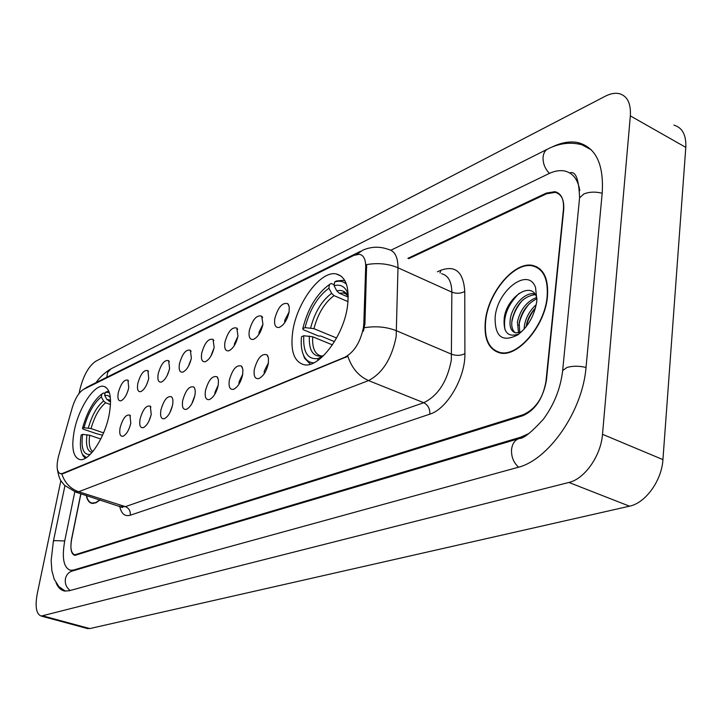 <?xml version="1.0" encoding="UTF-8"?>
<svg xmlns="http://www.w3.org/2000/svg" width="722" height="722" viewBox="0 0 722 722"><rect width="100%" height="100%" fill="white"/><g stroke="black" fill="none" stroke-linecap="round" stroke-linejoin="round"><path stroke-width="1.08" d="M109.148 414.726C112.054 397.876 110.195 388.409 103.589 386.333C94.284 384.14 78.707 407.966 74.303 430.565C71.189 447.541 73.012 457.197 79.763 459.553C88.824 461.936 104.843 437.803 109.148 414.726M347.472 306.426C349.701 287.356 345.937 276.526 336.172 273.927C320.676 270.416 296.886 302.464 292.771 331.281C290.163 350.594 293.89 361.731 303.971 364.691C318.916 368.545 343.627 336.037 347.472 306.426M274.793 318.619C278.051 307.148 282.392 302.166 287.798 303.7L289.233 306.868L289.125 311.832C287.329 319.774 284.089 324.954 279.396 327.373C275.542 328.113 274.008 325.189 274.793 318.619M289.125 311.85L284.784 320.216L284.658 322.752M249.28 330.703C252.438 319.593 256.581 314.747 261.698 316.164L262.943 324.232C261.165 331.985 258.034 337.021 253.566 339.349C249.902 340.035 248.467 337.156 249.28 330.703M262.907 324.404L259.036 332.264L258.882 334.466M224.93 342.228C228.008 331.461 231.961 326.741 236.807 328.059L237.971 336.055C236.211 343.636 233.197 348.536 228.928 350.775C225.435 351.415 224.1 348.564 224.93 342.228M237.908 336.425L234.479 343.753L234.298 345.612M201.682 353.248C204.669 342.797 208.459 338.185 213.053 339.412L214.145 347.345C212.394 354.755 209.479 359.529 205.409 361.677C202.07 362.273 200.824 359.466 201.682 353.248M214.019 347.959L210.842 356.199M179.453 363.771C182.359 353.636 185.996 349.132 190.355 350.269L191.366 358.13C189.633 365.377 186.817 370.034 182.928 372.101C179.733 372.66 178.578 369.881 179.453 363.771M191.186 359.042L188.433 366.271M158.181 373.852C161.006 363.996 164.499 359.601 168.65 360.657L169.589 368.446C167.865 375.539 165.139 380.079 161.421 382.073C158.362 382.597 157.288 379.853 158.181 373.852M169.309 369.727L167.026 375.828M137.803 383.499C140.555 373.924 143.913 369.628 147.866 370.612L148.732 378.328C147.026 385.268 144.391 389.7 140.817 391.622C137.893 392.109 136.891 389.402 137.803 383.499M148.317 380.088L146.557 384.853M118.264 392.759C120.944 383.436 124.175 379.23 127.938 380.16L128.742 387.795C127.054 394.591 124.5 398.923 121.079 400.773C118.273 401.233 117.334 398.553 118.264 392.759M128.11 390.295L127.036 393.246M254.315 369.42C257.492 358.121 261.716 353.248 266.987 354.8L268.476 358.112L268.358 363.31C266.598 371.126 263.458 376.207 258.927 378.545C255.037 379.276 253.494 376.234 254.315 369.42M268.422 362.868L264.297 371.009L264.171 373.815M229.316 380.295C232.403 369.348 236.437 364.592 241.419 366.045L242.863 369.303L242.7 374.474C240.958 382.109 237.926 387.046 233.612 389.302C229.903 389.979 228.468 386.974 229.316 380.295M242.745 374.213L239.072 381.848L238.901 384.303M205.463 390.674C208.468 380.061 212.331 375.422 217.051 376.767L218.441 379.98L218.243 385.115C216.51 392.578 213.586 397.389 209.47 399.555C205.932 400.187 204.597 397.226 205.463 390.674M218.252 385.079L215.003 392.181L214.813 394.266M182.684 400.584C185.608 390.286 189.299 385.756 193.785 387.01C195.193 388.481 195.563 391.234 194.895 395.268C193.18 402.569 190.346 407.262 186.411 409.347C183.036 409.934 181.791 407.009 182.684 400.584M194.85 395.512L191.817 403.742M160.907 410.06C163.75 400.051 167.296 395.638 171.547 396.802C172.919 398.237 173.262 400.963 172.576 404.979C170.879 412.118 168.145 416.693 164.372 418.706C161.15 419.247 159.995 416.368 160.907 410.06M172.468 405.547L169.86 412.731M140.059 419.13C142.83 409.401 146.232 405.087 150.284 406.17L151.232 414.266C149.544 421.26 146.9 425.718 143.29 427.659C140.203 428.164 139.129 425.321 140.059 419.13M151.033 415.231L148.867 421.26M120.087 427.812C122.785 418.363 126.07 414.139 129.924 415.15L130.799 423.155C129.121 430.005 126.558 434.364 123.101 436.232C120.15 436.702 119.139 433.904 120.087 427.812M130.456 424.653L128.814 429.292M363.825 323.411L363.464 327.391C360.431 342.093 354.267 352.02 344.99 357.191L62.507 473.433L60.513 473.722C56.713 472.116 56.099 466.123 58.672 455.744L72.155 408.02C75.115 398.517 78.915 392.308 83.535 389.402L353.97 255.326L359.421 254.279C363.671 255.263 365.765 259.442 365.693 266.806L363.825 323.411L364.935 323.88L363.41 331.199M536.184 266.544L535.065 266.544M80.801 493.731L71.677 538.504C70.016 547.998 71.063 553.431 74.835 554.812L523.143 414.717C535.625 409.148 543.386 397.642 546.428 380.187L563.683 210.129C564.378 200.012 561.554 194.092 555.2 192.359L546.572 193.776L408.679 258.684M74.799 491.844L64.754 540.814C61.713 557.916 63.599 567.745 70.413 570.29L73.536 570.055L520.77 437.171L529.046 433.471M579.784 190.617C577.952 179.453 572.916 172.919 564.667 171.006C559.785 170.049 554.46 170.961 548.693 173.731L390.891 250.227M60.883 480.554L37.264 593.674C34.927 606.688 36.244 614.151 41.235 616.065L568.9 482.458C584.576 479.011 600.984 455.744 602.5 434.301L630.342 115.881C631.055 103.237 627.292 95.809 619.043 93.598C614.882 92.768 610.28 93.652 605.226 96.252L95.737 361.253C88.662 366.153 83.364 375.648 79.853 389.727L79.059 393.499M87.064 628.438L89.808 628.573L629.503 506.185C645.45 503.09 661.767 480.599 662.931 459.607L685.801 147.378C686.315 134.951 682.335 127.532 673.879 125.132M56.163 583.06C58.175 587.699 61.009 590.361 64.673 591.047L69.357 590.74L517.557 467.477C548.521 460.248 582.807 410.998 586.083 366.957L602.229 192.666C603.863 163.984 595.74 147.279 577.862 142.559C569.866 140.998 561.174 142.532 551.807 147.162M547.466 296.516C548.648 278.791 543.774 268.449 532.845 265.479C514.47 260.94 487.991 292.581 485.346 321.046C483.776 339.033 488.65 349.665 499.976 352.941C517.701 357.733 545.182 325.739 547.466 296.516M539.226 268.367L532.845 265.479M356.65 254.37L362.986 250.092C371.316 246.518 379.799 246.292 388.418 249.415C394.772 250.904 397.957 257.032 397.993 267.79L396.161 336.714C391.757 358.572 382.552 373.193 368.545 380.584C358.699 376.225 351.804 368.121 347.851 356.28L63.13 473.641L60.513 473.722M536.004 266.996L537.24 267.077M61.812 473.912C64.763 482.847 70.377 488.785 78.653 491.745L368.545 380.584L423.742 402.714C438.028 395.728 447.225 381.514 451.331 360.07L451.855 292.13L397.993 267.79C388.382 263.72 377.922 262.664 366.632 264.613L364.935 323.88M86.297 495.482C87.236 500.156 89.149 502.792 92.028 503.396L95.882 502.828L100.205 499.904M80.927 493.767L71.695 539.09C70.034 548.585 71.081 554.027 74.853 555.408L522.71 415.755C535.192 410.195 542.944 398.688 545.985 381.234L563.431 209.425C564.135 199.317 561.31 193.406 554.965 191.673L546.337 193.09L407.912 258.332M498.794 352.165L499.741 352.896M499.931 352.444L500.915 353.094M485.653 320.92C484.101 338.726 488.929 349.249 500.129 352.489C517.674 357.228 544.866 325.559 547.132 296.652C548.305 279.107 543.476 268.864 532.656 265.931C514.479 261.427 488.271 292.753 485.653 320.92M524.118 329.187L524.461 325.153C526.112 316.985 530.047 310.153 536.275 304.666M526.094 326.813L526.221 325.947C527.457 319.241 530.571 313.186 535.543 307.78M518.549 332.824L517.403 321.967C520.318 309.539 526.753 301.354 536.69 297.428M519.777 332.49L519.172 322.761C521.807 311.191 527.764 303.159 537.042 298.682M521.636 331.732L515.851 332.905C511.077 331.624 509.227 326.913 510.31 318.754C512.259 305.812 525.273 291.453 534.704 293.962L535.038 294.116M515.346 332.797C512.196 330.387 511.113 325.974 512.088 319.557C516.077 304.431 523.838 296.119 535.372 294.612M536.879 300.695L535.562 287.582C528.432 266.598 497.205 290.244 495.139 317.184C494.796 336.786 502.35 342.679 517.791 334.864C528.287 326.678 534.65 315.288 536.879 300.695M535.562 287.582L536.563 297.058C531.013 280.335 506.745 297.717 504.272 317.707C503.017 332.003 507.638 337.499 518.143 334.214M540.146 269.135L539 268.801M504.985 329.638C502.945 316.841 507.692 304.711 519.226 293.24M511.745 322.599C513.08 314.503 516.672 307.049 522.52 300.208M518.865 325.405C520.21 317.599 523.685 310.388 529.289 303.763M526.248 326.624C527.764 319.855 530.86 313.61 535.516 307.879M86.514 495.545C87.47 499.985 89.338 502.494 92.127 503.072L95.827 502.557L99.979 499.832M334.476 341.641L320.839 336.046L318.637 336.037L303.222 329.701L302.771 328.654C307.852 308.502 316.732 293.791 329.412 284.522L328.925 288.213C317.635 296.516 309.684 309.657 305.063 327.617L313.944 328.672L336.578 338.013M348.031 301.643L334.024 295.632L331.642 293.331L328.925 288.213M348.203 294.531L347.011 291.471C344.15 286.029 339.836 284.125 334.078 285.75L336.813 290.894L339.196 293.204L348.239 297.103M302.545 352.526L304.54 358.166L310.415 364.186M329.503 284.468L331.208 283.475L334.232 284.784M345.008 280.849L343.112 280.344L336.362 280.993L334.656 281.986C339.358 280.506 343.293 281.246 346.452 284.215M332.409 344.863L312.671 336.786L303.772 335.73L301.471 336.75C300.722 344.809 301.561 351.28 303.998 356.163C306.254 360.458 309.53 362.697 313.799 362.859M303.772 335.73C302.915 352.174 307.662 359.782 318.023 358.545L317.707 360.558M305.063 327.617L302.771 328.654M334.078 285.75L334.656 281.986M318.023 358.545L323.6 355.639M102.56 435.213L96.586 433.696L83.12 429.103L82.498 428.372C87.082 411.928 93.571 400.421 101.964 393.878L101.342 396.956C93.887 402.849 88.102 413.101 83.978 427.704L91.026 428.579L103.562 432.884M110.493 404.51L105.638 402.795L103.598 401.017L101.342 396.956M110.358 397.506L107.84 395.466L104.645 395.376L106.91 399.456L110.574 401.811M82.146 453.75L85.079 458.407M101.964 393.878L103.508 392.994L105.015 393.535M108.814 391.098L105.268 392.29L109.329 392.479M100.755 439.012L89.672 435.24L82.606 434.364L81.126 435.023C79.799 443.768 80.268 450.257 82.534 454.49L86.351 457.649M82.606 434.364C80.909 447.983 83.247 454.698 89.636 454.49L89.501 455.131M83.978 427.704L82.498 428.372M104.645 395.376L105.268 392.29M89.636 454.49L90.9 453.732M365.693 266.806L366.776 267.284M62.507 473.433L63.13 473.641M344.99 357.191L345.739 357.498M70.224 590.506C66.316 587.582 64.718 583.638 65.449 578.656C66.433 574.613 68.77 572.05 72.453 570.985L498.685 444.635M65.386 591.137L58.861 586.589L54.204 579.206L51.849 570.524L51.163 560.452L53.365 541.329L54.367 540.597L64.718 540.986M547.276 149.255L111.134 368.762L107.686 372.335L106.757 377.29M582.067 144.842C570.94 141.774 559.649 143.091 548.188 148.795C545.318 150.086 543.63 152.748 543.106 156.782C542.736 163.064 544.839 168.596 549.424 173.388M602.175 193.243C595.307 191.556 589.179 191.808 583.791 193.992L579.576 197.837L579.387 199.759M586.038 367.435C578.873 365.819 572.51 365.837 566.96 367.48L562.664 370.521L562.501 372.092M518.595 467.179C513.477 462.549 511.14 456.584 511.573 449.264C512.412 443.353 515.066 439.743 519.524 438.462C523.513 438.651 531.464 432.243 543.368 419.247C554.198 404.482 560.633 388.237 562.664 370.521L579.576 197.837C578.882 178.966 575.596 170.672 569.721 172.937M89.808 628.573L43.149 615.965M685.801 147.378L630.342 115.881M662.931 459.607L602.5 434.301M629.503 506.185L568.9 482.458M74.574 570.353L73.536 570.055M521.807 437.595L520.77 437.171M130.258 515.228C130.664 511.086 129.048 508.225 125.42 506.645L423.742 402.714C428.029 404.97 430.059 408.778 429.825 414.139L130.258 515.228C124.78 516.771 121.251 513.73 119.69 506.104M121.179 506.573L125.42 506.645L78.653 491.745L74.574 491.745M364.384 327.725C375.981 325.839 386.73 326.876 396.64 330.82L451.71 354.267C456.403 355.901 460.798 355.693 464.896 353.645C465.491 377.507 446.963 409.166 429.825 414.139M84.546 388.896L89.483 385.864L360.54 251.301M437.388 271.824L440.907 270.236C455.501 265.037 463.443 272.095 464.76 291.435L464.896 353.645M464.76 291.435C460.753 293.583 456.448 293.818 451.855 292.13C451.602 281.508 448.191 275.38 441.611 273.755M440.005 273.024L440.907 270.236M334.024 295.632C324.593 302.68 317.897 313.691 313.944 328.672M348.248 296.399L348.121 296.146C344.836 292.933 343.293 291.868 343.492 292.952L346.903 294.423L343.492 292.952L339.196 293.204M309.359 336.064C308.745 350.341 312.951 357.011 321.976 356.072M331.642 293.331C321.759 300.695 314.765 312.229 310.64 327.941M347.011 291.471L348.121 296.146C345.612 291.363 341.849 289.612 336.813 290.894M312.671 336.786C312.075 347.968 314.9 354.376 321.146 356L322.418 355.847M105.638 402.795C99.401 407.822 94.528 416.423 91.026 428.579M110.565 401.161L108.95 401.233M86.956 434.689C85.611 445.564 87.326 451.476 92.091 452.414M103.598 401.017C97.064 406.26 91.965 415.267 88.319 428.029M110.538 400.087L106.91 399.456M89.672 435.24C88.562 443.84 89.609 449.292 92.795 451.584M105.493 387.019L103.589 386.333M341.091 276.084L336.172 273.927M288.836 305.334L287.798 303.7M262.646 317.626L261.698 316.164M237.682 329.367L236.807 328.059M213.856 340.585L213.053 339.412M191.086 351.325L190.355 350.269M169.318 361.605L168.65 360.657M148.479 371.469L147.866 370.612M128.507 380.927L127.938 380.16M267.997 356.334L266.987 354.8M242.348 367.408L241.419 366.045M217.891 377.985L217.051 376.767M194.552 388.093L193.785 387.01M172.251 397.777L171.547 396.802M150.925 407.046L150.284 406.17M130.511 415.935L129.924 415.15M53.365 541.329L64.917 485.735M518.567 438.741L499.642 444.355M96.107 382.579C99.51 377.444 104.428 372.886 110.872 368.897M87.822 628.645L41.235 616.065M591.318 149.86L577.862 142.559M121.774 506.763L122.686 507.53L75.738 492.115L64.457 485.265C61.352 480.87 59.592 481.484 57.354 469.318M83.797 389.266L87.515 386.821M501.727 353.184L500.129 352.489M518.468 334.385L517.791 334.864M93.355 503.469L92.127 503.072M303.998 356.163L304.54 358.166M82.534 454.49L83.21 456.16"/></g></svg>
